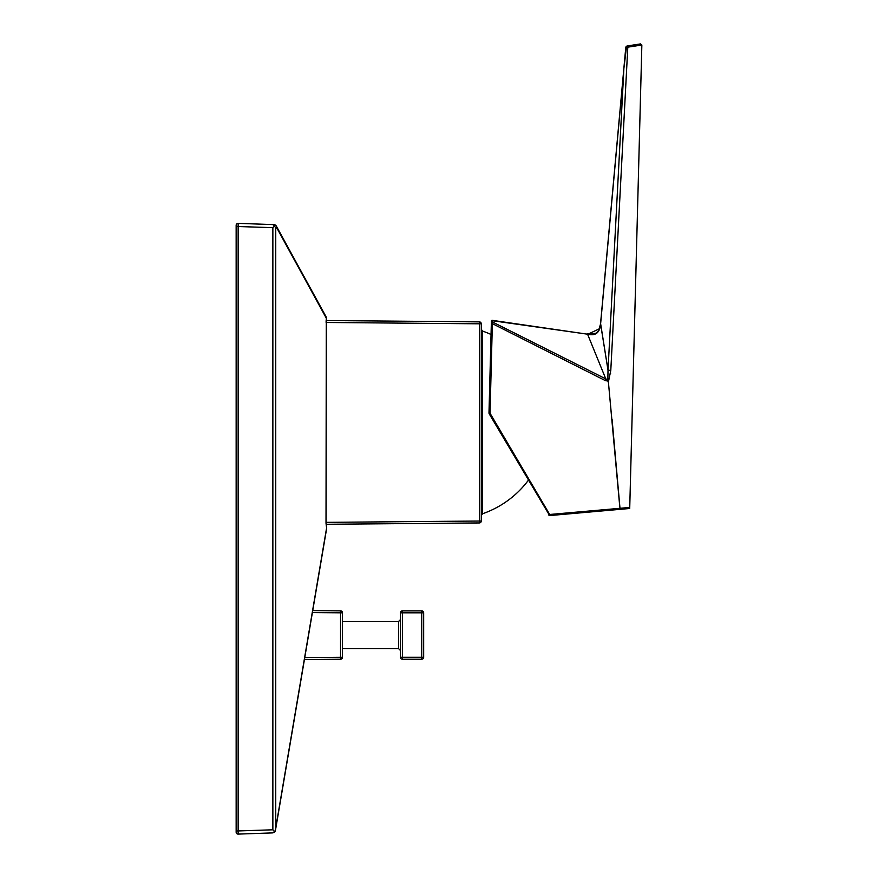 <?xml version="1.0" encoding="UTF-8"?>
<svg xmlns="http://www.w3.org/2000/svg" width="878" height="878" viewBox="0 0 878 878"><rect width="100%" height="100%" fill="white"/><g stroke="black" fill="none" stroke-linecap="round" stroke-linejoin="round"><path stroke-width="1.32" d="M612.087 419.388L619.989 508.296L629.745 507.429L641.851 45.03L640.512 43.911L627.002 45.985L640.512 43.911M400.467 650.521L398.535 648.59L342.475 648.59L342.475 657.304L342.475 612.811A1.932 1.932 0 0 0 340.554 610.879L312.722 610.627L340.554 610.879L340.554 612.811L312.392 612.559M304.425 659.554L340.554 659.235A1.932 1.932 0 0 0 342.475 657.304L340.554 657.304L340.554 659.235A1.932 1.932 0 0 0 342.475 657.304A1.932 1.932 0 0 1 340.554 659.235L304.425 659.554L275.462 830.325A3.095 1.679 -170.4 0 0 275.472 830.215L275.747 827.833L275.121 831.137L272.52 832.904L238.147 834.1L238.147 223.363L272.86 224.581L275.747 227.665L276.691 227.698L326.287 318.143A3.095 1.712 9.9 0 1 326.342 318.681L326.342 318.681A3.095 3.095 0 0 0 326.001 316.662L324.509 313.929L326.001 316.662A3.095 2.722 151.3 0 1 326.287 318.143L326.012 523.222L326.594 527.974L275.747 827.833L275.747 227.665M340.543 657.326L340.554 612.811L342.475 612.811L342.475 621.525L398.535 621.525L398.535 648.59M421.725 659.224A1.932 1.932 0 0 0 423.668 657.293A1.932 1.932 0 0 1 421.725 659.224L402.398 659.224L402.398 657.293L400.467 657.293A1.932 1.932 0 0 0 402.398 659.224A1.932 1.932 0 0 1 400.467 657.293L400.467 612.822L402.398 612.822L402.398 610.89A1.932 1.932 0 0 0 400.467 612.822A1.932 1.932 0 0 1 402.398 610.89L421.725 610.89A1.932 1.932 0 0 1 423.668 612.822L423.668 657.293L402.398 657.293L402.398 612.822L421.725 612.822L421.725 659.224L402.398 659.224M423.668 612.822A1.932 1.932 0 0 0 421.725 610.89L421.725 612.822L423.668 612.822A1.932 1.932 0 0 0 421.725 610.89M276.416 226.217L326.001 316.662L276.416 226.217A3.095 3.095 0 0 0 273.804 224.614A3.095 3.095 0 0 1 276.416 226.217A3.095 2.722 151.3 0 1 276.691 227.698A3.095 2.996 92 0 0 273.804 224.614L238.147 223.363A1.932 1.932 0 0 0 236.149 225.295L236.149 226.458L272.86 227.665L274.726 225.844M326.627 527.766A3.095 2.36 9.6 0 1 326.649 528.501L312.722 610.627M326.649 528.501A3.095 3.095 0 0 0 326.55 527.063A3.095 2.327 162.7 0 1 326.594 527.974A3.095 1.679 -170.4 0 1 326.649 528.501L275.462 830.325A3.095 3.095 0 0 1 273.837 832.553L272.52 832.904M275.121 831.137L273.837 832.553A3.095 3.095 0 0 0 275.462 830.325M274.726 831.62L272.86 829.798L236.149 831.005L236.149 832.168A1.932 1.932 0 0 0 238.147 834.1M236.149 226.458L236.149 831.005M625.816 47.05L627.002 45.985L625.816 47.05L623.764 69.461L625.816 47.05M608.663 380.218L607.587 379.472L608.75 380.295L610.792 370.384L627.803 47.171L626.453 47.214L627.803 47.171A1.163 0.615 -98.7 0 0 627.002 45.985M625.805 47.138L626.453 47.214L623.764 69.461L600.574 323.367L608.015 370.22L607.828 380.92M619.407 502.809L608.531 383.477L617.64 482.373M641.851 45.085L629.713 508.494L549.65 515.573L549.683 514.486L619.879 508.318M492.558 320.744L587.558 334.189L492.558 320.744L492.36 323.631L491.329 323.609L492.36 323.631L490.034 413.253L489.09 413.637L549.65 515.573A0.768 0.768 0 0 1 548.915 515.199L549.749 514.914M600.629 323.686L623.841 69.505L600.629 323.686C599.915 332.696 595.591 336.197 587.678 334.211L592.354 334.628M599.696 328.635L600.552 323.686L599.696 328.635L588.523 333.947L587.283 333.783L587.678 334.211L492.273 320.338A0.768 0.768 0 0 0 491.395 321.085A0.768 0.768 0 0 1 492.273 320.338M600.552 323.686L608.015 370.22L610.792 370.384M548.717 514.848L549.683 514.486L530.301 481.583M491.329 323.609L488.98 413.22L490.034 413.253L549.683 514.486M608.487 382.973L608.476 380.953M610.55 373.776L610.627 372.952M491.395 321.085L491.362 322.347L491.395 321.085M489.683 386.408L489.441 395.748M608.75 380.295L607.927 381.074M607.938 381.063L608.63 383.466M607.356 379.537L605.798 378.901L605.216 380.547L607.872 381.074L607.587 379.472M492.525 322.006L605.798 378.901L587.404 333.794M605.216 380.547L492.36 323.631M489.09 413.637L489.814 413.384M481.276 422.406L481.276 515.562L482.571 513.74L482.571 331.083L481.276 329.261L481.276 422.406M326.144 320.536L479.355 321.875L479.355 323.806L326.111 322.467M479.344 323.784L479.355 522.948A1.932 1.932 0 0 0 481.276 521.016L481.276 323.806A1.932 1.932 0 0 0 479.355 321.875A1.932 1.932 0 0 1 481.276 323.806L481.276 329.261M326.111 522.355L481.276 521.016A1.932 1.932 0 0 1 479.355 522.948L326.144 524.287M482.571 513.74A96.657 96.657 0 0 0 528.249 480.409L528.249 480.112M340.554 657.304L304.754 657.622M272.86 227.665L272.86 829.798M627.803 47.171L641.851 45.03M623.841 69.505L608.015 370.22M479.355 323.806L481.276 323.806A1.932 1.932 0 0 0 479.355 321.875M481.276 521.016A1.932 1.932 0 0 1 479.355 522.948M398.535 621.525L400.467 619.594M326.55 527.063L326.111 523.222L326.55 527.063M326.111 523.222L326.342 318.681A3.095 3.095 0 0 0 326.001 316.662M326.111 321.6L326.342 318.681M600.508 324.092L598.587 330.776L596.03 333.201L590.082 334.134M491.043 334.474A96.657 96.657 0 0 0 482.571 331.083"/></g></svg>

